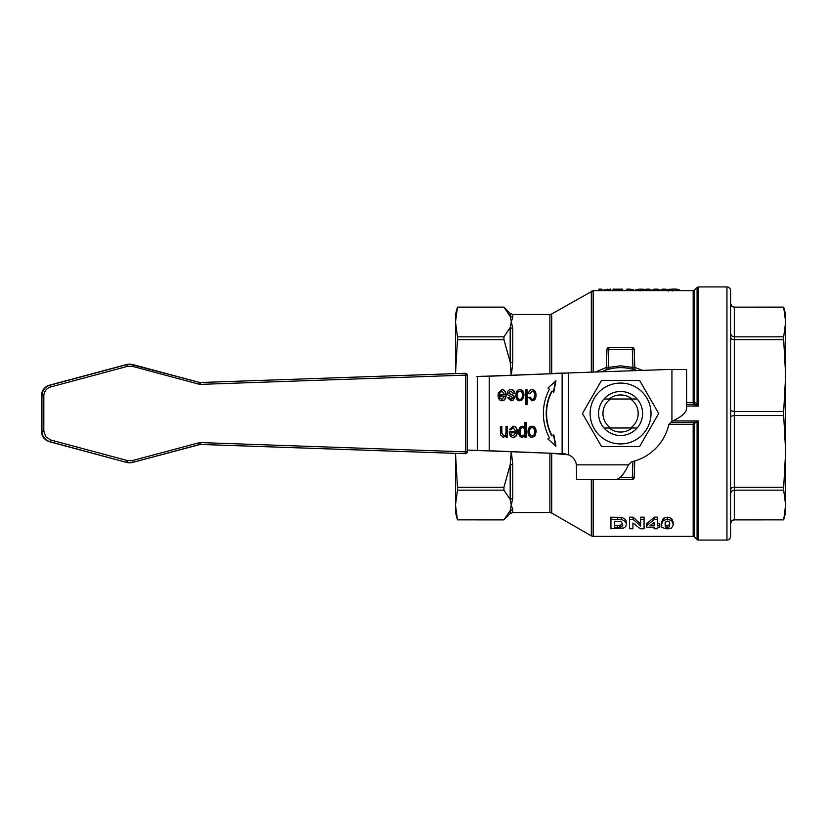 <?xml version="1.0" encoding="UTF-8"?>
<svg xmlns="http://www.w3.org/2000/svg" width="827" height="827" viewBox="0 0 827 827"><rect width="100%" height="100%" fill="white"/><g stroke="black" fill="none" stroke-linecap="round" stroke-linejoin="round"><path stroke-width="1.24" d="M609.013 399.007A18.535 18.535 0 0 1 632.138 399.007M604.01 399.007A22.009 22.009 0 0 0 604.01 427.993L610.574 427.993A17.605 17.605 0 0 1 610.574 399.007L604.01 399.007M632.138 427.993A18.535 18.535 0 0 1 609.013 427.993M620.57 391.491A22.009 22.009 0 0 0 598.562 413.5A22.009 22.009 0 0 0 620.57 435.509A22.009 22.009 0 0 0 642.589 413.5A22.009 22.009 0 0 0 620.57 391.491M590.127 413.5A30.444 30.444 0 0 0 620.57 443.944A30.444 30.444 0 0 0 651.025 413.5A30.444 30.444 0 0 0 620.57 383.056A30.444 30.444 0 0 0 590.127 413.5M601.508 446.518L582.446 413.5L601.508 380.482L639.633 380.482L658.695 413.5L639.633 446.518L601.508 446.518M464.733 373.297L200.051 382.529L464.733 373.297A1.83 1.83 0 0 1 464.795 373.297A1.83 1.83 90 0 0 464.733 373.297L465.374 373.297A1.83 1.83 0 0 1 466.645 373.804L465.436 375.065L465.301 373.297L466.645 373.804L467.203 375.127L465.436 375.065M464.722 453.682A1.83 1.83 90 0 0 464.784 453.682A1.83 1.83 0 0 1 464.722 453.682L200.051 444.419L465.301 453.682L465.425 451.852L200.558 442.579L200.434 444.409L465.301 453.682A1.83 1.83 -90 0 0 465.363 453.682L464.784 453.682M466.014 451.852L464.722 451.852M785.65 502.454L785.65 324.546L785.65 502.454M726.954 540.062A3.67 3.67 0 0 0 730.623 536.392L730.623 290.608A3.67 3.67 0 0 0 726.954 286.938L726.954 540.062L698.37 540.062L698.37 420.943L697.068 422.215L697.068 539.524A1.83 1.83 0 0 0 698.37 540.062M730.623 303.488L731.699 306.062L734.293 307.137L783.686 307.117L734.293 307.137C732.06 306.9 730.841 305.68 730.623 303.447M730.623 333.726L731.699 335.938L734.293 336.847L783.686 336.847L785.65 321.992L783.686 307.117L785.65 314.456L785.65 451.408L783.686 415.536L734.293 415.536L734.293 411.464L783.686 411.464L785.65 375.592L783.686 339.732L734.293 339.732L734.293 307.137M730.623 410.699L734.293 411.464L734.293 339.732L731.699 339.132L730.623 337.695M730.623 489.305L731.699 487.868L734.293 487.268L783.686 487.268L785.65 451.408L785.65 512.544L783.686 519.883L785.65 505.008L783.686 519.863L734.293 519.883L734.293 415.536L730.623 416.301M730.623 523.512L731.699 520.938L734.293 519.863A3.67 3.67 0 0 0 730.623 523.553M730.623 493.274L731.699 491.062L734.293 490.153L783.686 490.153L783.686 487.268M783.686 415.536L783.686 411.464M503.922 336.847L510.187 327.595L510.187 362.081L511.251 375.592L512.771 362.629L512.771 328.515L510.187 316.4L512.771 317.434L511.251 321.992L512.771 317.434L512.771 314.456L510.187 313.381L510.187 316.4L503.922 307.137L457.465 307.137L503.922 307.117L457.465 307.117L455.501 321.992L457.465 336.847L503.922 336.847L503.922 339.732L457.465 339.732L457.465 336.847M510.187 513.619L503.922 519.883L457.465 519.863L455.501 512.544L455.501 505.008L457.465 519.863L503.922 519.883L510.187 510.6L510.187 513.619L512.771 512.544L512.771 509.566L511.251 505.008L512.771 498.485L512.771 464.371L511.251 451.408L510.187 464.919L510.187 499.405L503.922 490.153L457.465 490.153L457.465 487.268L503.922 487.268L503.922 490.153M549.893 373.525L549.893 314.456A3.67 3.67 0 0 0 551.723 313.96L593.155 290.608L593.155 372.098M606.15 369.969L605.095 370.341A1.83 1.83 0 0 1 605.095 370.341A1.83 1.83 0 0 0 606.315 368.677L606.987 349.242L606.315 368.677L608.186 367.446L608.662 369.214M608.631 369.224C616.591 367.116 624.55 367.116 632.51 369.224L632.955 367.446L634.836 368.677L634.154 349.242L632.324 349.304L632.324 347.474L608.827 347.474L608.827 349.304L606.987 349.242A1.83 1.83 0 0 1 608.827 347.474M636.046 370.341A1.83 1.83 0 0 1 636.035 370.331A1.83 1.83 0 0 0 636.046 370.341L634.971 369.958L636.046 370.341A1.83 1.83 0 0 1 636.035 370.331L636.035 370.331A1.83 1.83 0 0 1 635.188 369.69A1.83 1.83 0 0 0 636.035 370.331L635.705 370.217M634.743 460.949L634.154 477.758L634.743 460.949M694.422 423.155L693.181 424.344L693.181 536.392A1.83 1.83 0 0 1 694.473 536.93L694.473 423.104L695.631 422.669L693.181 424.344L668.826 424.344M697.068 287.476L698.37 286.938L698.37 406.057L697.068 403.504L694.473 402.604L694.473 290.07L697.068 287.476L697.068 403.504L695.776 404.775L698.37 406.057L686.606 406.057M694.473 290.07A1.83 1.83 0 0 1 693.181 290.608L693.181 402.656L693.863 403.318L694.473 402.604M693.181 404.331L686.606 404.331L693.181 404.331L693.863 403.318M694.752 402.604L693.45 404.331L686.606 404.331L695.776 404.775M638.186 413.5A17.605 17.605 0 0 1 630.577 427.993L637.141 427.993A22.009 22.009 0 0 0 637.141 399.007L630.577 399.007A17.605 17.605 0 0 1 638.186 413.5M610.574 427.993L630.577 427.993M630.577 399.007L610.574 399.007M636.718 370.579A45.857 45.857 0 0 0 601.477 371.809L606.615 369.824M608.021 369.4L613.593 368.18M605.56 370.093L605.116 370.331A1.83 1.83 0 0 0 605.116 370.331L606.17 369.969M642.496 370.382L634.795 367.426M606.356 367.415L595.512 372.016M695.631 422.669L670.625 422.669L697.068 422.215M511.251 505.008L512.771 509.566L510.187 510.6L511.251 505.008L510.187 499.405L512.771 498.485M657.496 523.698L659.77 523.698L659.77 525.745L657.496 525.745L657.496 519.315L654.539 519.315L646.59 525.745L646.59 527.181L654.095 527.181L654.095 528.773L657.496 528.773L657.496 527.181L659.77 527.181L659.77 525.745M646.59 525.745L646.59 523.708L654.539 517.144L657.496 517.144L657.496 519.315M667.389 517.144L671.555 518.333L673.343 522.55L673.343 524.607L671.555 520.472L667.389 519.315L663.244 520.462L661.435 524.587L661.435 522.53L663.244 518.312L667.389 517.144L667.389 519.315M632.934 523.036L640.356 528.773L644.057 528.773L644.057 519.356L640.636 519.356L640.636 526.096L633.1 519.356L629.502 519.356L629.502 528.773L632.934 528.773L632.934 523.036L632.934 526.789M629.502 519.356L629.502 517.185L633.1 517.185L640.636 524.06M640.636 519.356L640.636 517.185L644.057 517.185L644.057 519.356M610.936 517.185L621.211 517.413C624.695 518.26 626.401 519.987 626.328 522.571L626.328 524.638C626.463 522.157 624.757 520.472 621.211 519.573L610.936 519.356L610.936 517.185M457.465 490.153L455.501 505.008L455.501 453.361L457.465 487.268M503.922 487.268L510.187 464.919L512.771 464.371M457.465 339.732L455.501 373.618L455.501 321.992L457.465 307.137L455.501 314.456L455.501 321.992M512.771 362.629L510.187 362.081L503.922 339.732M512.771 328.515L510.187 327.595L511.251 321.992M635.932 290.608L635.932 289.471L640.098 289.14C647.386 289.305 644.46 289.574 645.463 289.946L645.463 290.608M635.663 290.608L635.932 290.039M629.151 290.608L629.151 289.14L626.866 289.14L626.866 290.608M629.151 289.14L633.317 289.481L633.317 290.608M666.779 290.608L666.779 289.522L672.651 289.119C676.041 288.974 678.336 289.243 679.515 289.946L679.515 290.608M613.055 290.608L613.055 289.161L622.669 289.161L622.669 290.608M646.363 290.608L646.363 289.14L649.34 289.14L651.593 290.36L654.178 289.14L657.703 289.14L660.37 290.329L662.572 289.14L665.621 289.14L665.621 290.608M649.34 289.14L649.34 290.608M654.178 289.14L654.178 290.608M657.703 289.14L657.703 290.608M662.572 289.14L662.572 290.608M601.725 290.287L610.626 289.14L610.626 290.608M607.752 289.14L607.752 290.608M598.986 290.608L598.986 289.14L601.725 289.14L601.725 290.608M610.936 519.356L610.936 528.773L623.806 527.998L625.77 526.541L626.328 524.638M619.661 527.368L614.647 527.44L614.647 521.227L619.371 521.33C620.726 520.865 621.77 521.94 622.514 524.545C623.31 525.403 622.359 526.344 619.661 527.368L619.661 525.352L621.542 524.794L622.411 523.512M614.647 521.227L614.647 525.434L619.661 525.352M633.1 519.356L633.1 517.185M661.435 524.587C663.285 526.075 657.506 526.944 667.389 528.908L671.545 528.112L673.343 524.607M665.115 522.55C665.621 525.424 666.376 526.458 667.389 525.652L669.312 524.804L669.674 522.55M669.674 524.607L669.312 526.83L667.389 527.657C666.097 528.205 665.332 527.192 665.115 524.607L665.477 522.147L667.389 521.082C669.146 521.072 669.901 522.25 669.674 524.607M649.877 525.745L654.095 522.478L654.095 525.745L649.877 525.745M652.586 523.698L654.095 523.698L654.095 522.478M654.539 519.315L654.539 517.144M632.893 461.466L632.324 477.696L634.154 477.758A1.83 1.83 0 0 1 632.324 479.526L632.324 477.696L620.116 477.696M632.324 479.526L608.827 479.526A1.83 1.83 0 0 1 608.765 479.526M632.324 347.474A1.83 1.83 0 0 1 634.154 349.242A1.83 1.83 0 0 0 633.596 347.981M634.836 368.677A1.83 1.83 0 0 0 635.188 369.69M783.686 339.732L783.686 336.847M785.65 505.008L783.686 490.153M555.713 373.297L568.552 372.956L562.133 373.297L562.133 453.692L489.222 450.746L489.222 376.233L562.133 373.297L477.282 376.543L477.282 450.436L467.193 450.084L562.133 453.692L568.552 454.819L555.713 453.692M576.553 479.526L576.419 464.857A12.839 12.839 0 0 0 568.552 454.819L568.552 372.956L668.268 369.483L686.606 369.483L686.606 409.127C685.728 413.2 680.838 417.263 671.927 421.325L668.857 424.509A49.527 49.527 0 0 1 631.58 461.786L628.386 464.857C624.323 473.778 620.26 478.668 616.198 479.526L576.553 479.526L576.553 468.216M686.606 369.483L686.606 374.982M686.606 392.132L686.606 397.735M500.19 398.242L502.03 399.286L504.511 396.216L499.622 396.216L499.818 398.242L502.03 399.286M476.838 376.543L482.803 376.233M482.803 450.746L476.838 450.436M529.497 431.849C529.621 434.495 530.479 435.839 532.061 435.86C533.663 435.86 534.521 434.506 534.635 431.787C534.521 429.068 533.663 427.714 532.061 427.714C530.469 427.704 529.611 429.079 529.497 431.849L529.125 431.849C529.249 434.495 530.107 435.839 531.699 435.86L532.061 435.86M524.897 431.725C524.763 429.017 523.987 427.683 522.561 427.714C521.103 427.683 520.307 429.068 520.162 431.88C520.307 434.588 521.082 435.943 522.488 435.932C523.925 435.901 524.721 434.506 524.897 431.725M511.406 434.826L513.247 435.87L515.738 432.8L510.848 432.8L511.045 434.826L513.247 435.87M515.8 395.358C515.955 391.522 517.32 389.62 519.883 389.651C522.468 389.713 523.842 391.564 523.987 395.213L522.633 399.575L519.883 400.764C517.32 400.65 515.955 398.841 515.8 395.358M511.086 399.286L512.967 397.911L510.921 396.329C508.357 395.761 507.189 394.655 507.396 393.011C507.509 390.954 508.677 389.837 510.91 389.651C513.133 389.662 514.373 390.799 514.642 393.063L513.185 393.342L510.921 391.13L508.915 392.835L510.869 394.396C513.495 395.089 514.673 396.185 514.404 397.694L513.402 400.02L511.189 400.764L507.716 397.777L509.174 397.539L511.086 399.286L508.812 397.539M525.734 389.889L527.223 389.889L527.223 404.568L525.734 404.568L525.734 389.889L526.851 389.889L526.851 404.568L525.734 404.568M509.298 431.332L515.831 431.332L513.174 427.714L510.869 429.906L509.339 429.668L513.185 426.236C515.852 426.339 517.237 428.159 517.351 431.694C517.195 435.364 515.831 437.256 513.257 437.349C510.766 437.256 509.442 435.405 509.287 431.808L515.459 431.332M530.024 397.125L532.019 399.286C533.601 399.338 534.438 397.983 534.542 395.213C534.449 392.432 533.632 391.068 532.102 391.13L529.9 393.786L528.453 393.549C528.866 391.037 530.086 389.734 532.092 389.651C534.604 389.724 535.927 391.553 536.061 395.172C535.948 398.81 534.614 400.671 532.071 400.764L528.587 397.394L530.024 397.125M532.061 426.236C534.645 426.298 536.01 428.148 536.154 431.797L534.811 436.16L532.061 437.349C529.497 437.225 528.133 435.426 527.977 431.942C528.133 428.107 529.497 426.205 532.061 426.236M500.376 426.474L501.865 426.474L501.865 432.935L503.684 435.777C505.08 435.974 505.855 434.806 506 432.273L506 426.474L507.478 426.474L507.478 437.111L506.145 437.111L506.145 435.602L503.364 437.349L500.459 434.764L500.376 426.474L501.493 426.474L501.493 432.935L503.684 435.777M547.908 388.008L555.94 380.854L553.77 392.287L552.188 391.13A41.815 36.212 90 0 0 552.188 435.87L553.77 434.713L555.94 446.146L547.908 438.992L549.5 437.834A45.485 39.396 -90 0 1 549.5 389.166L547.908 388.008M518.643 431.88C518.829 428.314 520.1 426.432 522.457 426.236L524.752 427.58L524.752 422.401L526.23 422.401L526.23 437.111L524.887 437.111L524.887 435.726L522.344 437.349C519.966 437.09 518.725 435.271 518.643 431.88M498.071 394.748L504.604 394.748L501.948 391.13L499.642 393.321L498.112 393.094L501.958 389.651C504.625 389.755 506.01 391.574 506.124 395.11C505.969 398.79 504.604 400.671 502.03 400.764C499.539 400.671 498.216 398.821 498.061 395.223L504.232 394.748M522.457 395.203C522.344 392.484 521.486 391.13 519.883 391.13C518.291 391.119 517.444 392.494 517.32 395.275C517.444 397.921 518.302 399.255 519.883 399.276C521.486 399.286 522.344 397.921 522.457 395.203M519.521 389.651C522.106 389.713 523.47 391.564 523.615 395.213L522.271 399.575L519.521 400.764M519.883 391.13L519.521 391.13C517.929 391.119 517.071 392.494 516.947 395.275C517.082 397.921 517.929 399.255 519.521 399.276L519.883 399.276M510.921 391.13L508.543 392.835L510.497 394.396C513.133 395.089 514.311 396.185 514.032 397.694L513.04 400.02L510.817 400.764M510.538 389.651C512.761 389.662 514.012 390.799 514.28 393.063L514.642 393.063M514.28 393.063L513.174 393.28M512.812 426.236C515.479 426.339 516.875 428.159 516.978 431.694C516.823 435.364 515.459 437.256 512.895 437.349M511.045 434.826L510.848 432.8M513.174 427.714L510.497 429.906M532.102 391.13L529.538 393.786M529.662 397.125L532.019 399.286M531.72 389.651C534.242 389.724 535.565 391.553 535.689 395.172C535.576 398.81 534.252 400.671 531.699 400.764M529.125 431.849C529.249 429.079 530.107 427.704 531.699 427.714L532.061 427.714M531.699 426.236C534.283 426.298 535.648 428.148 535.793 431.797L534.449 436.16L531.699 437.349M506 426.474L507.116 426.474L507.116 437.111L506.145 437.111M506.145 435.602L502.992 437.349M553.408 434.713L555.568 446.146M552.188 391.13L551.816 391.13A41.815 36.212 90 0 0 551.816 435.87L552.188 435.87M555.568 380.854L553.408 392.287M524.752 422.401L525.858 422.401L525.858 437.111L524.887 437.111M522.085 426.236L524.752 427.58M524.887 435.726L521.982 437.349M522.561 427.714L522.188 427.714C520.741 427.683 519.935 429.068 519.801 431.88C519.945 434.588 520.721 435.943 522.126 435.932L522.488 435.932M501.586 389.651C504.253 389.755 505.648 391.574 505.752 395.11C505.597 398.79 504.243 400.671 501.669 400.764M499.818 398.242L499.622 396.216M501.948 391.13L499.281 393.321M200.558 442.579A5.531 5.52 90 0 0 198.935 442.765L199.348 444.533A3.69 3.69 -90 0 1 200.434 444.409L200.175 444.409M198.935 442.765L132.351 460.608L132.765 462.386L200.299 444.409M132.351 460.608L127.596 460.608L127.058 462.386A11.03 11.02 90 0 0 132.765 462.386L199.348 444.533M127.596 460.608L50.643 439.974L50.106 441.742L126.479 462.386L49.527 441.742C44.4 440.026 41.681 436.48 41.35 431.084L41.929 431.084A11.04 11.03 90 0 0 50.106 441.742L49.527 441.742C44.4 440.026 41.681 436.48 41.35 431.084L41.35 395.844L41.929 395.844L41.929 431.084L43.821 431.084L43.831 395.844L41.929 395.844A11.04 11.03 90 0 1 50.106 385.175L127.069 364.552L50.106 385.175L50.643 386.953L127.606 366.32L127.069 364.552A11.03 11.02 90 0 1 129.922 364.18L129.343 364.18A11.03 11.02 -90 0 0 126.49 364.552L129.343 364.18M50.643 439.974L45.723 436.687L43.821 431.084M127.606 366.32L132.361 366.32L132.775 364.552A11.03 11.02 90 0 0 129.922 364.18L199.348 382.405L132.775 364.552L132.682 365.069M132.361 366.32L198.945 384.183L199.348 382.405A3.69 3.69 -90 0 0 200.31 382.539L199.348 382.405M198.945 384.183A5.531 5.52 90 0 0 200.568 384.369L200.434 382.529A3.69 3.69 -90 0 1 200.31 382.539M200.568 384.369L465.436 375.127L465.425 451.852L467.193 451.852A1.83 1.83 -90 0 1 465.363 453.682A1.83 1.83 0 0 0 467.193 451.852L467.203 375.127L467.193 451.852M41.35 431.084L41.35 395.844A11.04 11.03 -90 0 1 49.527 385.175L126.49 364.552L126.583 365.069L126.49 364.552M591.326 291.104L591.326 372.16M620.57 365.813L608.186 367.446L608.827 349.304L632.324 349.304L632.955 367.446L620.57 365.813M605.405 370.227L605.116 370.331A1.83 1.83 0 0 0 605.964 369.69M606.987 349.242A1.83 1.83 0 0 1 607.545 347.981M634.154 477.758A1.83 1.83 0 0 1 633.596 479.019M549.893 453.465L549.893 512.544L551.723 513.04L551.723 453.537M698.37 420.943L672.64 420.943M693.181 402.656L686.606 402.656M693.45 404.331L686.606 404.331M551.723 373.453L551.723 313.96M670.625 422.669L695.9 422.669M591.326 479.526L591.326 535.896L551.723 513.04M693.181 536.392L593.155 536.392L593.155 479.526M640.098 289.14L640.098 290.98M668.278 289.254L668.278 291.094M672.651 289.119L672.651 290.959M617.717 519.356L617.717 517.185M621.211 519.573L621.211 517.413M617.418 527.44L617.418 525.434M671.555 520.472L671.555 518.333M669.312 526.83L669.312 524.804M667.389 527.657L667.389 525.652M663.244 520.462L663.244 518.312M576.543 467.896L576.543 479.526L576.543 467.896M671.927 421.325L671.938 369.483M576.419 464.857L628.386 464.857M565.534 453.878L562.505 453.878M199.855 382.529L465.301 373.297M132.671 461.859L132.765 462.386L129.332 462.758A11.03 11.02 -90 0 1 126.479 462.386L49.527 441.742M126.572 461.859L126.479 462.386L126.572 461.859M41.35 395.844L41.35 395.844C41.681 390.447 44.41 386.891 49.527 385.186L49.62 385.702L49.527 385.175M43.831 395.844C44.1 391.347 46.374 388.38 50.643 386.953M726.954 286.938L698.37 286.938M549.893 314.456L512.771 314.456M694.473 536.93L697.068 539.524M549.893 512.544L512.771 512.544M593.155 536.392L591.326 535.896M510.187 313.381L503.922 307.117M693.181 290.608L593.155 290.608M129.332 462.758L126.479 462.386M464.795 373.297L465.374 373.297M467.203 375.127A1.83 1.83 0 0 0 466.645 373.804"/></g></svg>
